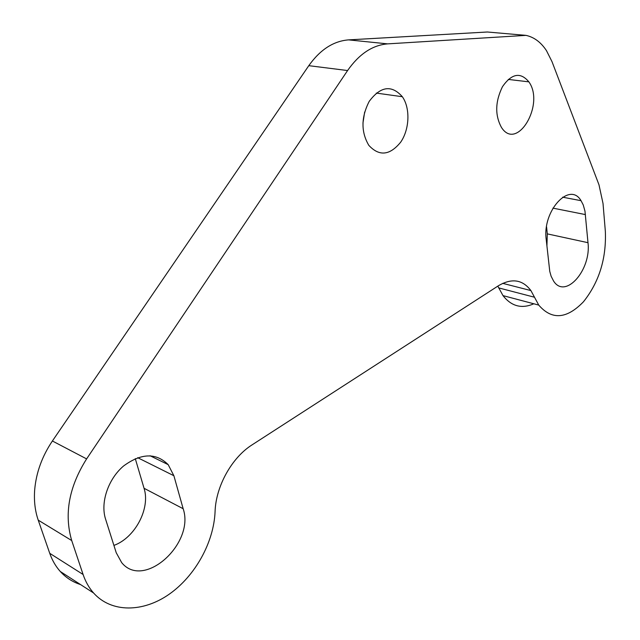 <?xml version="1.0" encoding="UTF-8"?>
<svg xmlns="http://www.w3.org/2000/svg" width="640" height="640" viewBox="0 0 640 640"><rect width="100%" height="100%" fill="white"/><g stroke="black" fill="none" stroke-linecap="round" stroke-linejoin="round"><path stroke-width="0.96" d="M533.824 303.784C521.712 309.064 511.44 306.344 503 295.616L497.824 286.136M80.528 584.56C72.688 582.048 65.936 577.688 60.288 571.488C55.728 566.408 52.216 560.352 49.744 553.32L38.232 520.152C35.024 510.84 33.848 500.672 34.696 489.648C36.232 472.472 42.136 456.248 52.392 440.992L308.792 65.672C320.208 49.632 333.48 41.04 348.608 39.88L487.336 32L525.984 35.368C534.112 37.168 540.936 42.248 546.456 50.616L551.992 61.624L598.984 184.808L603.016 203.44L605.344 231.28C606.456 258.528 599.16 282.032 583.472 301.776C566.68 319.12 551.776 320.224 538.744 305.088L534.504 297.232L498.64 287.888M525.984 35.368L387.656 43.872C372.52 45.104 359.168 53.992 347.584 70.544L86.608 458.904C68.952 486.92 63.984 514.136 71.712 540.552L83.096 574.488C85.528 581.68 89.032 587.848 93.592 593C111.496 613.04 143.24 612.488 169.28 594.16C195.376 575.824 213.816 542.216 215.072 511.688C215.816 486.232 231.904 457.504 252.16 444.808L498.592 285.64C511.816 277.928 522.584 279.576 530.904 290.576L534.504 297.232M113.912 545.408C135.168 537.776 150.576 508.288 144.048 488.28L135.28 458.64M546.92 246.128L547.304 233.88L546.552 226.776M362.952 123.128L364.656 112.048M502.472 86.68C511.696 73.464 520.488 71.848 528.864 81.848C545.136 104.304 517 151.872 501.48 127.464C494.848 115.272 495.176 101.68 502.472 86.68M369.216 101.368C380.584 86.184 391.632 84.64 402.344 96.72C410.416 108.168 409.576 129.256 400.72 142.112C389.832 155.504 379.192 156.576 368.816 145.336C360.928 131.944 361.064 117.288 369.216 101.368M183.16 508.728L173.88 475.728L168.184 464.648C156.072 452.608 141.208 453.056 123.592 465.976C108.232 478.904 100.2 502.536 105.56 519.072L116.224 552.712L121.664 562.608C143.776 590.12 195.112 543.36 183.16 508.728L144.048 488.28M587.992 242.688L584.976 211.152L583.248 204.944L581.04 200.688C569.72 180.992 542.168 210.864 546.208 239.488L549.76 271.36L551.12 276.232L553.576 281.032C565.32 299.768 591.448 269.872 587.992 242.688L547.304 233.88M173.88 475.728L137.696 457.696M585.432 214.592L552.912 208.128M387.656 43.872L348.608 39.88M347.584 70.544L308.792 65.672M86.608 458.904L52.392 440.992M71.712 540.552L38.232 520.152M83.096 574.488L49.744 553.32M530.904 290.576L502.712 283.344M538.744 305.088L503 295.616M508.272 79.424L528.864 81.848M376.296 93.088L402.344 96.72M168.184 464.648L150.088 455.76M581.04 200.688L562.64 197.184M93.592 593L60.288 571.488"/></g></svg>
